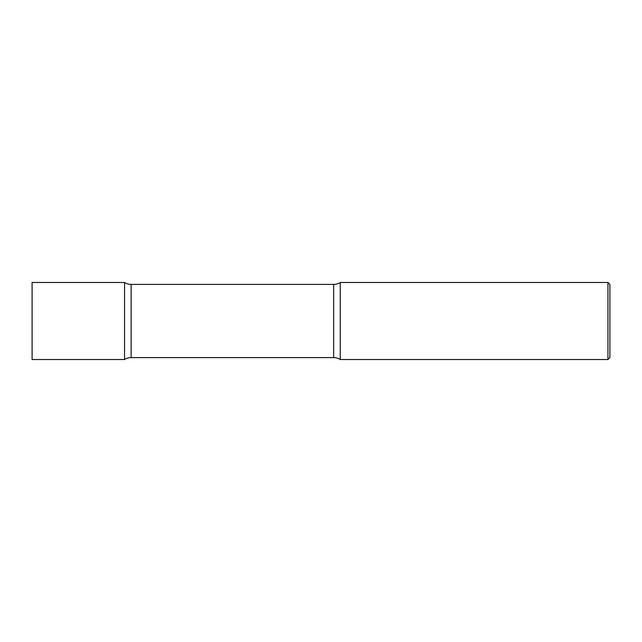 <?xml version="1.0" encoding="UTF-8"?>
<svg xmlns="http://www.w3.org/2000/svg" width="642" height="642" viewBox="0 0 642 642"><rect width="100%" height="100%" fill="white"/><g stroke="black" fill="none" stroke-linecap="round" stroke-linejoin="round"><path stroke-width="0.96" d="M131.137 284.406A12.23 12.23 0 0 1 124.548 282.48L124.548 359.52L124.548 282.48L32.1 282.48L32.1 359.52L124.548 359.52A12.23 12.23 0 0 1 131.137 357.594L131.137 284.406L333.671 284.406A12.23 12.23 0 0 0 340.26 282.48L340.26 359.52L340.26 282.48L607.942 282.48L607.942 359.52L340.26 359.52A12.23 12.23 0 0 0 333.671 357.594L131.137 357.594M607.942 282.48L609.9 284.438L609.9 357.562L607.942 359.52M333.671 357.594L333.671 284.406"/></g></svg>
